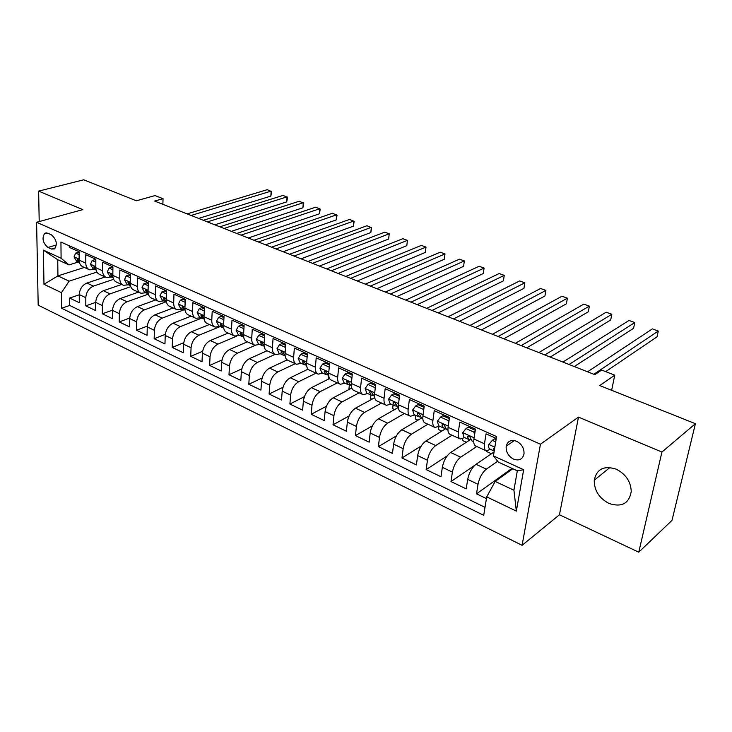 <?xml version="1.0" encoding="UTF-8"?>
<svg xmlns="http://www.w3.org/2000/svg" width="732" height="732" viewBox="0 0 732 732"><rect width="100%" height="100%" fill="white"/><g stroke="black" fill="none" stroke-linecap="round" stroke-linejoin="round"><path stroke-width="1.1" d="M616.225 469.166C603.982 465.323 596.662 469.002 594.256 480.21C594.174 490.358 599.051 498.089 608.887 503.406C621.669 507.605 629.117 503.616 631.249 491.456C630.783 481.519 625.778 474.089 616.225 469.166M516.582 441.259C511.119 439.41 507.651 441.048 506.196 446.172C505.775 451.818 508.218 456.137 513.507 459.12C519.116 461.05 522.611 459.33 524.021 453.959C524.277 448.359 521.797 444.123 516.582 441.259M638.771 552.193L672.013 520.333L695.4 423.691L661.929 452.047L578.481 417.112L540.463 444.196L522.09 545.313L559.449 514.779L638.771 552.193L661.929 452.047M540.463 444.196L36.6 222.281L38.183 305.162L522.09 545.313M36.6 222.281L82.817 209.617L38.64 191.125L39.199 221.576M38.64 191.125L83.722 179.807L136.353 200.788L155.074 195.572L163.035 198.683L154.617 201.071L594.841 374.656L601.658 370.063L614.752 375.177L599.737 385.554L695.4 423.691M496.287 438.431L486.057 433.847L484.474 443.784L473.933 439.008C473.403 442.97 474.025 445.331 475.809 446.072L485.847 450.647M473.933 439.008L475.461 429.108L459.797 422.099L458.342 431.944L448.085 427.296C447.609 431.23 448.286 433.582 450.134 434.351L459.87 438.797M448.085 427.296L449.494 417.487L434.25 410.67L432.914 420.424L422.931 415.895C422.501 419.802 423.233 422.144 425.127 422.94L434.588 427.259M422.931 415.895L424.221 406.178L409.38 399.544L408.154 409.206L398.437 404.805C398.052 408.666 398.83 411.009 400.779 411.832L409.966 416.023M398.437 404.805L399.617 395.17L385.169 388.701L384.053 398.281L374.583 393.999C374.244 397.833 375.068 400.166 377.062 401.008L385.993 405.08M374.583 393.999L375.662 384.446L361.581 378.151L360.565 387.649L351.342 383.467C351.04 387.265 351.909 389.598 353.959 390.467L362.624 394.42M351.342 383.467L352.321 374.006L338.605 367.867L337.681 377.273L328.695 373.201C328.43 376.971 329.345 379.304 331.431 380.183L339.858 384.035M328.695 373.201L329.574 363.822L316.206 357.838L315.373 367.171L306.607 363.2C306.388 366.933 307.339 369.257 309.462 370.163L317.661 373.906M306.607 363.2L307.403 353.904L294.365 348.066L293.623 357.317L285.077 353.446C284.885 357.152 285.873 359.458 288.033 360.382L296.012 364.024M285.077 353.446L285.782 344.223L273.063 338.532L272.405 347.7L264.069 343.921C263.913 347.599 264.929 349.905 267.125 350.848L274.884 354.389M264.069 343.921L264.682 334.789L252.275 329.235L251.707 338.321L243.564 334.634C243.445 338.285 244.497 340.581 246.721 341.533L254.278 344.982M243.564 334.634L244.104 325.575L231.998 320.159L231.495 329.171L223.553 325.566C223.461 329.18 224.541 331.477 226.801 332.447L234.158 335.796M223.553 325.566L224.019 316.59L212.198 311.292L211.768 320.232L204.008 316.718C203.954 320.305 205.061 322.583 207.348 323.562L214.513 326.838M204.008 316.718L204.402 307.806L192.864 302.645L192.507 311.503L184.931 308.071C184.894 311.622 186.038 313.9 188.344 314.897L195.325 318.081M184.931 308.071L185.251 299.242L173.969 294.191L173.685 302.975L166.283 299.626C166.274 303.149 167.445 305.418 169.778 306.424L176.577 309.526M166.283 299.626L166.539 290.869L155.523 285.938L155.303 294.648L148.065 291.363C148.084 294.868 149.273 297.128 151.634 298.144L158.258 301.163M148.065 291.363L148.257 282.68L137.488 277.867L137.323 286.505L130.25 283.302C130.296 286.77 131.513 289.021 133.892 290.046L140.352 292.992M130.25 283.302L130.388 274.683L119.856 269.971L119.755 278.544L112.838 275.406C112.911 278.855 114.146 281.097 116.544 282.131L122.839 285.004M112.838 275.406L112.92 266.869L102.626 262.257L102.581 270.758L95.81 267.692C95.901 271.115 97.155 273.338 99.57 274.39L105.719 277.19M95.81 267.692L95.837 259.22L85.763 254.718L85.772 263.145C85.873 266.549 87.145 268.772 89.569 269.824L94.684 269.44M105.216 276.961L86.898 283.055C82.268 285.141 79.724 288.984 79.266 294.575L79.294 302.709L69.632 298.061L79.266 294.786M113.625 279.313L93.449 286.102C88.819 288.216 86.275 292.068 85.8 297.686L85.809 305.848L95.709 302.38M85.809 305.848L95.691 310.597L95.709 302.398C96.203 296.762 98.756 292.864 103.377 290.732L121.658 284.464M138.449 292.123L120.222 298.574C115.61 300.77 113.039 304.704 112.518 310.395L112.435 318.658L102.343 313.799L112.518 310.13M155.605 299.955L137.442 306.598C132.831 308.84 130.25 312.829 129.692 318.566L129.564 326.893L119.243 321.934L129.71 318.027M173.145 307.962L155.047 314.797C150.444 317.093 147.855 321.138 147.26 326.92L147.068 335.32L136.518 330.242L147.306 326.097M191.079 316.142L173.045 323.187C168.461 325.539 165.853 329.629 165.222 335.466L164.965 343.93L154.178 338.742L165.304 334.323M209.416 324.505L191.464 331.761C186.889 334.167 184.272 338.321 183.595 344.214L183.284 352.742L172.24 347.435L183.741 342.713M228.174 333.069L210.304 340.536C205.747 343.006 203.112 347.215 202.398 353.163L202.014 361.764L190.723 356.328L202.618 351.278M247.361 341.826L229.583 349.521C225.053 352.055 222.409 356.319 221.64 362.313L221.192 370.987L209.636 365.424L221.961 360.007M266.979 350.784L249.328 358.717C244.817 361.315 242.155 365.643 241.35 371.691L240.828 380.43L228.988 374.738L241.798 368.91M287.164 359.924L269.541 368.132C265.057 370.804 262.385 375.187 261.525 381.29L260.931 390.101L248.807 384.273L262.129 377.987M308.016 369.175L290.256 377.776C285.791 380.512 283.101 384.968 282.195 391.126L281.518 400.011L269.102 394.036L283 387.237M329.556 378.563L311.475 387.667C307.037 390.476 304.338 394.987 303.377 401.209L302.618 410.167L289.899 404.046L304.43 396.653M351.763 388.079L333.216 397.796C328.814 400.678 326.106 405.263 325.09 411.54L324.239 420.571L311.201 414.294L326.445 406.242M374.683 397.714L355.514 408.182C351.14 411.146 348.423 415.794 347.352 422.126L346.41 431.24L333.042 424.807L349.091 415.977M394.054 402.17L393.038 402.737C394.191 401.795 395.143 402.344 395.884 404.384L398.354 407.459L378.38 418.832C374.052 421.879 371.316 426.591 370.182 432.987L369.148 442.174L355.441 435.577L372.405 425.859M421.577 418.027L401.841 429.757C397.549 432.887 394.804 437.681 393.615 444.132L392.471 453.401L378.407 446.63L396.46 435.851M445.642 428.705L425.914 440.975C421.669 444.187 418.914 449.055 417.652 455.579L416.407 464.921L401.978 457.967L421.321 445.898M470.182 439.749L450.628 452.486C446.428 455.798 443.665 460.739 442.338 467.318L440.984 476.742L426.161 469.605L447.188 455.89M494.073 451.964L476.01 464.308C471.856 467.711 469.084 472.735 467.684 479.378L466.22 488.885L450.994 481.555L474.766 465.314M484.474 443.784C483.916 447.764 484.52 450.116 486.286 450.848L490.486 449.338M458.342 431.944C457.839 435.888 458.497 438.239 460.318 438.999L464.61 437.58M432.914 420.424C432.456 424.331 433.17 426.683 435.046 427.47L439.42 426.125M408.154 409.206C407.751 413.086 408.511 415.428 410.442 416.243L414.888 414.98M417.249 413.589L418.063 413.113M384.053 398.281C383.687 402.133 384.501 404.467 386.478 405.308L390.998 404.119M360.565 387.649C360.254 391.455 361.105 393.798 363.127 394.649L367.711 393.532M337.681 377.273C337.406 381.061 338.303 383.385 340.371 384.263L345.019 383.22M315.373 367.171C315.135 370.923 316.068 373.247 318.182 374.144L322.885 373.155M293.623 357.317C293.422 361.032 294.392 363.347 296.542 364.262L301.291 363.347M272.405 347.7C272.24 351.387 273.246 353.702 275.424 354.636L280.228 353.776M251.707 338.321C251.57 341.981 252.613 344.287 254.828 345.23L259.677 344.424M231.495 329.171C231.394 332.795 232.465 335.091 234.716 336.052L239.602 335.302M211.768 320.232C211.704 323.828 212.802 326.115 215.071 327.094L220.003 326.399M192.507 311.503C192.461 315.071 193.596 317.349 195.892 318.338L200.861 317.697M173.685 302.975C173.676 306.516 174.829 308.785 177.153 309.792L182.149 309.188M155.303 294.648C155.312 298.153 156.492 300.422 158.835 301.428L163.867 300.879M137.323 286.505C137.36 289.991 138.568 292.242 140.937 293.257L145.988 292.754M119.755 278.544C119.819 282.003 121.045 284.245 123.434 285.279L128.512 284.812M102.581 270.758C102.663 274.189 103.907 276.422 106.314 277.465L111.41 277.044M47.955 247.453L51.487 249.054L54.598 248.907C57.599 243.994 56.501 239.273 51.295 234.762L47.745 233.179L44.762 233.298C41.687 238.156 42.758 242.878 47.955 247.453L56.391 244.955M512.803 468.754L495.161 481.427L513.928 490.239L517.314 470.822L498.364 462.121L493.432 455.899L496.589 436.565L60.939 242.054L61.095 258.222L69.009 264.92L78.324 262.001M493.432 455.899L523.664 469.724L516.344 511.11L486.725 496.882L483.706 515.301L61.607 308.236L61.451 292.672L43.975 284.281L43.408 250.134L61.095 258.222M497.668 461.242L486.35 469.13L476.01 464.308M476.77 446.511L460.703 457.18L450.628 452.486M452.028 435.22L435.723 445.541L425.914 440.975M427.918 424.212L411.393 434.213L401.841 429.757M404.412 413.488L387.695 423.169L378.38 418.832M381.491 403.03L364.591 412.409L355.514 408.182M359.137 392.828L342.073 401.914L333.216 397.796M337.333 382.882L320.104 391.684L311.475 387.667M316.05 373.164L298.674 381.701L290.256 377.776M295.271 363.685L277.767 371.966L269.541 368.132M274.967 354.425L257.353 362.459L249.328 358.717M255.23 345.348L237.424 353.172L229.583 349.521M236.381 336.299L217.962 344.104L210.304 340.536M220.268 326.518L198.948 335.247L191.464 331.761M201.785 318.118L180.365 326.591L173.045 323.187M183.705 309.901L162.193 318.127L155.047 314.797M166.365 301.401L163.758 298.308L163.629 299.068L166.054 301.84L144.433 309.856L137.442 306.598M148.367 294.127L127.066 301.767L120.222 298.574M130.772 286.66L110.075 293.852L103.377 290.732M69.632 298.061L69.686 305.445L485.014 507.322M486.35 469.13C482.223 472.57 479.451 477.63 478.023 484.3L476.505 493.835L486.441 498.611M450.994 481.555L452.394 472.103C453.748 465.497 456.521 460.52 460.703 457.18M426.161 469.605L427.451 460.236C428.732 453.694 431.496 448.798 435.723 445.541M401.978 457.967L403.149 448.679C404.375 442.192 407.12 437.37 411.393 434.213M378.407 446.63L379.487 437.416C380.64 430.992 383.376 426.244 387.695 423.169M355.441 435.577L356.42 426.436C357.509 420.077 360.236 415.401 364.591 412.409M333.042 424.807L333.929 415.739C334.963 409.444 337.681 404.833 342.073 401.914M311.201 414.294L311.997 405.308C312.985 399.068 315.684 394.521 320.104 391.684M289.899 404.046L290.613 395.124C291.537 388.948 294.227 384.474 298.674 381.701M269.102 394.036L269.733 385.197C270.611 379.066 273.292 374.656 277.767 371.966M248.807 384.273L249.365 375.507C250.188 369.431 252.851 365.085 257.353 362.459M228.988 374.738L229.473 366.037C230.251 360.025 232.904 355.734 237.424 353.172M209.636 365.424L210.038 356.795C210.779 350.829 213.415 346.602 217.962 344.104M190.723 356.328L191.061 347.764C191.757 341.853 194.383 337.681 198.948 335.247M172.24 347.435L172.523 338.943C173.173 333.078 175.781 328.97 180.365 326.591M154.178 338.742L154.397 330.315C155.001 324.514 157.609 320.442 162.193 318.127M136.518 330.242L136.674 321.888C137.241 316.132 139.83 312.116 144.433 309.856M119.243 321.934L119.343 313.644C119.874 307.934 122.454 303.972 127.066 301.767M102.343 313.799L102.389 305.573C102.892 299.919 105.454 296.002 110.075 293.852M69.256 245.769L69.275 247.334L79.12 251.744L79.148 260.144C79.266 263.538 80.538 265.762 82.972 266.814L88.965 269.55M69.009 264.92L57.746 259.75L57.929 275.891L69.119 281.161L61.451 292.672M84.363 267.445L57.929 275.891L43.975 284.281M96.899 272.084L69.119 281.161M611.641 390.293L614.752 375.177M162.879 204.329L163.035 198.683M69.686 305.445L61.607 308.236M476.505 493.835L511.997 468.389M307.367 369.495L307.467 368.397M328.256 379.222L328.247 375.589M349.85 389.085L348.972 388.683L349.356 384.95M371.993 399.187L370.538 398.528L370.932 395.005M394.685 409.554L392.636 408.612L393.066 405.061M417.954 420.177L415.273 418.951L415.739 415.364M441.835 431.075L438.486 429.547L438.925 426.436M466.33 442.265L462.285 440.417L462.533 438.797M491.474 453.739L486.707 451.562L486.798 450.949M486.725 496.882L495.161 481.427M57.746 259.75L43.408 250.134M523.664 469.724L517.314 470.822M516.344 511.11L513.928 490.239M578.481 417.112L559.449 514.779M79.129 254.663L75.643 253.098L74.042 256.923L76.576 261.205L79.266 262.431M79.129 252.76L78.159 252.33L75.643 253.098M198.592 218.41L270.831 196.094L271.16 191.098L191.134 215.464M270.831 196.094L271.7 191.619L267.226 189.68L187.108 213.881M79.157 260.345L77.528 259.128L77.382 259.952L79.449 262.513M95.828 262.166L92.15 260.51L90.475 264.362L92.982 268.662L95.746 269.916M95.828 260.244L94.657 259.723L92.15 260.51M214.824 224.806L286.715 201.886L287.081 196.853L207.43 221.897M286.715 201.886L287.585 197.356L283.074 195.407L203.331 220.277M95.819 268.159L94.025 266.622L93.879 267.436L96.084 270.081M112.893 269.834L109.013 268.095L107.275 271.965L109.745 276.284L112.582 277.565M112.911 267.903L111.52 267.281L109.013 268.095M231.385 231.339L302.902 207.778L303.304 202.718L224.056 228.448M302.902 207.778L303.762 203.212L299.214 201.245L219.875 226.801M112.865 276.275L110.88 274.28L110.733 275.086L113.094 277.794M130.342 277.684L126.261 275.845L124.458 279.734L126.883 284.071L129.793 285.388M130.369 275.726L128.759 275.003L126.261 275.845M248.276 238.001L319.399 213.799L319.829 208.693L241.029 235.146M319.399 213.799L320.241 209.169L315.666 207.193L236.756 233.453M130.47 285.663L127.972 282.9L128.109 282.104L130.305 284.528M148.193 285.7L143.893 283.769L142.017 287.676L144.405 292.031L147.388 293.395M148.23 283.732L146.382 282.9L143.893 283.769M265.515 244.799L336.208 219.92L336.674 214.787L258.35 241.972M336.208 219.92L337.04 215.245L332.438 213.25L253.986 240.252M148.129 292.901L145.732 290.11L145.595 290.888L148.267 293.715M166.448 293.907L161.937 291.876L159.979 295.81L162.321 300.175L165.386 301.575M166.512 291.922L164.416 290.988L161.937 291.876M283.119 251.735L353.346 226.17L353.849 220.991L276.028 248.944M353.346 226.17L354.169 221.439L349.53 219.435L271.572 247.187M185.141 302.307L180.392 300.175L178.361 304.119L180.648 308.511L183.796 309.938M185.214 300.303L182.854 299.251L180.392 300.175M301.081 258.817L370.822 232.538L371.362 227.323L294.081 256.063M370.822 232.538L371.627 227.762L366.952 225.731L289.533 254.269M185.022 310.057L184.318 308.447L182.195 306.69L182.067 307.431L185.077 310.359M204.265 310.908L199.278 308.666L197.173 312.628L199.406 317.038L202.645 318.502M204.356 308.886L201.739 307.715L199.278 308.666M319.427 266.055L388.637 239.035L389.223 233.782L312.518 263.337M388.637 239.035L389.223 233.782L384.721 232.154L307.879 261.498M204.118 318.877L203.24 317.029L201.062 315.272L200.943 315.986L203.02 318.676L204.137 318.978M223.855 319.71L218.612 317.349L216.425 321.339L218.603 325.758L221.933 327.277M223.965 317.67L221.055 316.37L218.612 317.349M338.166 273.448L406.809 245.659L407.431 240.361L331.358 270.758M406.809 245.659L407.431 240.361L402.847 238.705L326.609 268.891M223.653 327.872L222.62 325.813L220.378 324.056L220.268 324.752L222.299 327.442L223.553 327.771M243.921 328.723L238.412 326.252L236.134 330.26L238.257 334.698L241.679 336.253M244.04 326.673L240.846 325.237L238.412 326.252M357.308 280.997L425.347 252.412L426.015 247.077L350.61 278.352M425.347 252.412L426.015 247.077L421.339 245.394L345.76 276.44M243.665 337.049L242.457 334.817L240.151 333.06L240.05 333.719L242.045 336.418L243.353 336.747M264.472 337.964L258.689 335.366L256.319 339.392L258.387 343.839L261.9 345.44M264.609 335.887L261.104 334.323L258.689 335.366M376.87 288.71L444.26 259.311L444.983 253.94L370.282 286.111M444.26 259.311L444.983 253.94L440.207 252.211L365.323 284.153M264.151 346.428L262.788 344.031C262.221 342.338 261.425 341.752 260.409 342.283L262.266 345.605L263.63 345.943M285.535 347.425L279.468 344.708L277.007 348.752L279.002 353.217L282.625 354.855M285.69 345.339L281.866 343.628L279.468 344.708M396.863 296.588L463.566 266.347L464.335 260.931L390.394 294.035M463.566 266.347L464.335 260.931L459.458 259.174L385.325 292.041M285.141 355.999L283.604 353.474C283.019 351.726 282.204 351.15 281.161 351.735L282.973 355.02L284.4 355.368M307.129 357.134L300.76 354.27L298.198 358.341L300.129 362.816L303.853 364.509M307.303 355.029L303.149 353.163L300.76 354.27M417.304 304.649L483.276 273.53L484.09 268.077L410.963 302.151M484.09 268.077L479.112 266.274L405.775 300.102M306.653 365.79L304.942 363.145C304.329 361.352 303.496 360.775 302.426 361.416L304.201 364.664L305.683 365.021M329.263 367.125L322.592 364.088L319.93 368.178L321.787 372.661L325.621 374.4M329.464 364.957L324.962 362.935L322.592 364.088M438.212 312.893L503.396 280.859L504.257 275.369L431.999 310.441M504.257 275.369L499.178 273.53L426.692 308.355M328.705 375.8L326.82 373.073C326.179 371.216 325.319 370.639 324.221 371.353L325.96 374.555L327.506 374.912M351.946 377.675L344.982 374.144L342.21 378.252L343.985 382.754L347.938 384.547M352.202 375.15L347.325 372.963L344.982 374.144M459.586 321.321L523.947 288.353L524.853 282.808L453.52 318.932M524.853 282.808L519.665 280.932L448.094 316.791M351.323 386.084L349.255 383.239C348.588 381.326 347.691 380.759 346.575 381.546L348.267 384.693L349.887 385.059M375.205 388.509L374.958 387.621L367.949 384.465L365.131 388.491L366.759 393.102L370.822 394.951M375.534 385.599L370.264 383.248L367.949 384.465M481.464 329.949L544.928 296.002L545.898 290.421L475.544 327.616M545.898 290.421L540.591 288.5L469.99 325.42M374.528 396.634L372.268 393.679C371.563 391.693 370.648 391.144 369.514 392.004L371.151 395.097L372.844 395.463M399.077 399.617L398.702 398.29L391.519 395.06L388.518 399.205L390.119 403.725L394.31 405.629M399.48 396.332L393.807 393.798L391.519 395.06M503.854 338.779L566.376 303.817L567.401 298.189L498.089 336.5M567.401 298.189L561.975 296.231L492.398 334.259M393.038 402.737L394.63 405.766L396.405 406.132M398.702 398.29L399.279 397.97M423.581 411.018L423.087 409.252L415.712 405.931L412.583 410.094L414.102 414.623L418.411 416.581M424.066 407.358L417.972 404.622L415.712 405.931M526.766 347.81L588.29 311.805L589.37 306.132L521.166 345.605M589.37 306.132L583.834 304.128L515.346 343.308M422.812 418.576L421.659 418.054L420.131 415.383C419.345 413.269 418.365 412.729 417.203 413.763L418.731 416.728L420.589 417.084M423.087 409.252L423.874 408.795M448.743 422.739L448.13 420.507L440.545 417.103L437.297 421.275L438.715 425.814L443.162 427.827M449.329 418.677L442.787 415.749L440.545 417.103M550.226 357.06L610.689 319.966L611.833 314.257L544.809 354.928M611.833 314.257L606.169 312.207L538.843 352.577M447.929 429.995L446.483 429.336L445.019 426.665C444.187 424.487 443.18 423.956 442.009 425.082L443.473 427.973L445.422 428.33M448.13 420.507L449.155 419.884M474.592 434.762L473.86 432.072L466.064 428.568L462.679 432.768L463.997 437.297L468.59 439.383M475.278 430.306L468.27 427.168L466.064 428.568M574.263 366.54L633.583 328.311L634.79 322.556L569.029 364.481M634.79 322.556L629.008 320.46L562.917 362.065M473.732 441.725L471.975 440.929L470.594 438.267C469.706 436.007 468.672 435.494 467.492 436.711L468.883 439.52L470.932 439.877M473.86 432.072L475.132 431.249M495.72 441.89L492.288 440.353L488.766 444.562C488.427 447.124 488.83 448.634 489.973 449.109L494.228 451.04M496.086 439.639L494.457 438.907L492.288 440.353M605.684 371.636L657.007 336.848L658.278 331.047L593.853 374.262M658.278 331.047L652.358 328.906L587.586 371.792M494.75 447.81L493.679 448.661L494.256 450.839M93.449 286.102L86.898 283.055M85.8 297.686L79.266 294.575M478.023 484.3L467.684 479.378M452.394 472.103L442.338 467.318M427.451 460.236L417.652 455.579M403.149 448.679L393.615 444.132M379.487 437.416L370.182 432.987M356.42 426.436L347.352 422.126M333.929 415.739L325.09 411.54M311.997 405.308L303.377 401.209M290.613 395.124L282.195 391.126M269.733 385.197L261.525 381.29M249.365 375.507L241.35 371.691M229.473 366.037L221.64 362.313M210.038 356.795L202.398 353.163M191.061 347.764L183.595 344.214M172.523 338.943L165.222 335.466M154.397 330.315L147.26 326.92M136.674 321.888L129.692 318.566M119.343 313.644L112.518 310.395M102.389 305.573L95.709 302.398M85.772 263.145L79.148 260.144M55.577 247.837L51.487 249.054M79.148 259.119L74.078 256.822M78.672 259.549L77.382 259.952M95.81 266.658L90.521 264.261M95.187 267.015L93.879 267.436M112.847 274.363L107.32 271.865M112.069 274.637L110.733 275.086M130.269 282.25L124.495 279.633M129.317 282.433L127.972 282.9M148.084 290.302L142.063 287.585M146.967 290.403L145.595 290.888M166.31 298.555L160.034 295.71M165.011 298.555L163.629 299.068M184.967 306.992L178.407 304.027M183.467 306.9L182.067 307.431M204.063 315.629L197.219 312.537M202.361 315.437L200.943 315.986M223.608 324.468L216.471 321.247M221.695 324.175L220.268 324.752M243.628 333.527L236.189 330.159M241.487 333.115L240.05 333.719M264.142 342.805L256.383 339.3M261.763 342.283L260.317 342.915M285.16 352.312L277.062 348.652M282.525 351.662L281.079 352.33M306.708 362.065L298.263 358.241M303.807 361.288L302.353 361.974M328.805 372.057L319.994 368.077M325.612 371.151L324.166 371.865M351.461 382.305L342.274 378.151M347.975 381.262L346.538 382.003M374.72 392.828L365.131 388.491M370.914 391.638L369.477 392.407M398.583 403.625L388.591 399.105M394.438 402.289L393.02 403.085M423.087 414.715L412.656 409.993M418.585 413.223L417.185 414.047M448.258 426.097L437.379 421.175M443.372 424.45L442 425.301M474.116 437.8L462.77 432.658M468.837 435.988L467.492 436.858M494.859 447.179L488.857 444.461M494.713 448.03L493.679 448.734M609.957 467.501L594.256 480.21M514.376 440.563L506.196 446.172M46.336 232.849L44.762 233.298M164.224 298.134L163.758 298.308M182.698 306.498L182.195 306.69M201.611 315.062L201.062 315.272M220.963 323.818L220.378 324.056M240.782 332.795L240.151 333.06M261.086 341.981L260.409 342.283M281.893 351.397L281.161 351.735M303.204 361.05L302.426 361.416M325.063 370.941L324.221 371.353M347.471 381.088L346.575 381.546M370.465 391.492L369.514 392.004M418.274 413.132L417.203 413.763M443.135 424.386L442.009 425.082M468.672 435.952L467.492 436.711M494.731 447.947L493.679 448.661"/></g></svg>
